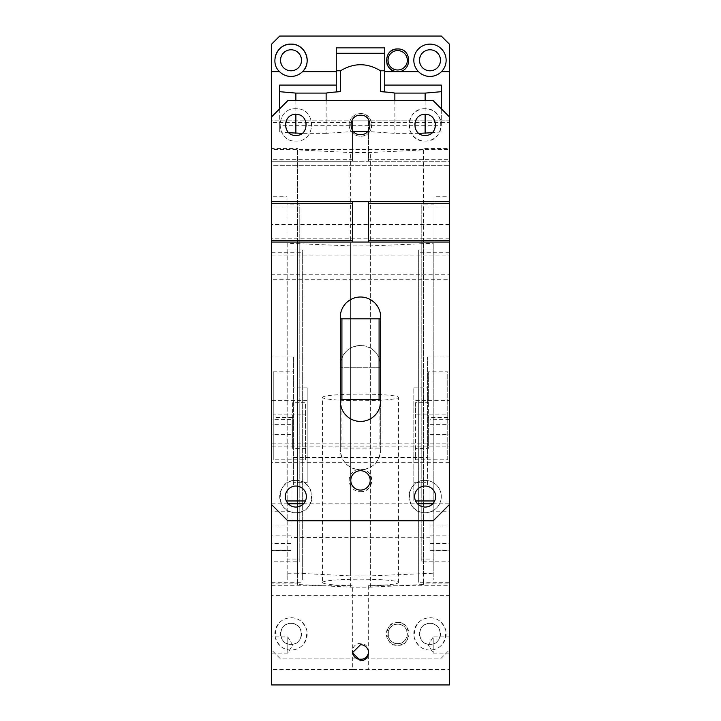 <?xml version="1.0" encoding="UTF-8"?>
<svg xmlns="http://www.w3.org/2000/svg" width="721" height="721" viewBox="0 0 721 721"><rect width="100%" height="100%" fill="white"/><g stroke="black" fill="none" stroke-linecap="round" stroke-linejoin="round"><path stroke-width="0.54" stroke-dasharray="3.6 2.7" d="M434.015 559.054L434.015 550.889L449.372 550.889L449.372 561.172L421.199 561.172L421.199 559.054L434.015 559.054L434.015 196.761L449.372 196.761L449.372 207.044L421.199 207.044L421.199 204.935L434.015 204.935M421.199 559.054L421.199 204.935M421.199 561.172L421.199 207.044M434.015 550.889L434.015 196.761M449.372 196.761L449.372 148.472L423.515 148.472L423.515 583.082L449.372 583.082L449.372 550.889M449.372 561.172L449.372 207.044M423.515 149.887L423.515 584.488L370.342 587.164L350.658 587.164L297.485 584.488L297.485 149.887L350.658 152.555L370.342 152.555L423.515 149.887L423.515 148.472M449.372 149.463L449.372 116.838L433.213 100.679L287.787 100.679L271.628 116.838L271.628 149.463L449.372 149.463L449.372 148.472M423.515 584.488L423.515 583.082M297.485 584.488L297.485 583.082L271.628 583.082L271.628 595.618L449.372 595.618L449.372 583.082M384.735 47.874L384.735 91.693M288.851 132.727L279.712 131.934L279.712 125.319L441.288 125.319L441.288 85.078M279.712 125.319L279.712 85.078M336.265 47.874L336.265 91.693M449.372 44.125L441.288 36.05L279.712 36.05L271.628 44.125L271.628 120.876L449.372 120.876L449.372 44.125M397.668 50.596C410.168 49.992 410.168 70.577 397.668 69.982C385.158 70.586 385.158 49.992 397.668 50.596M429.977 49.785C443.532 49.136 443.532 71.442 429.977 70.793C416.432 71.442 416.432 49.136 429.977 49.785M291.023 49.785C304.568 49.136 304.568 71.442 291.023 70.793C277.468 71.442 277.468 49.136 291.023 49.785M271.628 595.618L271.628 650.054L279.712 658.138L441.288 658.138L449.372 650.054L449.372 161.279L271.628 161.279L352.425 161.279L352.425 120.876L368.575 120.876L368.575 122.498L449.372 122.498L449.372 161.279L352.425 161.279L352.425 122.498L271.628 122.498L271.628 159.656L352.425 159.656M449.372 595.618L449.372 650.054L441.288 658.138L279.712 658.138L271.628 650.054L271.628 159.656M340.303 365.673C341.502 353.407 348.234 346.675 360.5 345.476C372.766 346.675 379.498 353.407 380.697 365.673L380.697 449.697C379.498 461.963 372.766 468.695 360.5 469.894C348.234 468.695 341.502 461.963 340.303 449.697L340.303 365.673A20.197 20.197 0 0 1 360.5 345.476A20.197 20.197 0 0 1 380.697 365.673L380.697 367.286L379.084 367.286L379.084 448.083L340.303 448.083L340.303 449.697A20.197 20.197 0 0 0 360.5 469.894A20.197 20.197 0 0 0 380.697 449.697L380.697 448.083L340.303 448.083L340.303 365.673M291.023 623.395C304.568 622.746 304.568 645.052 291.023 644.403C277.468 645.052 277.468 622.746 291.023 623.395A10.5 10.5 0 0 1 301.522 633.903A10.5 10.5 0 0 1 291.023 644.403A10.5 10.5 0 0 1 280.514 633.903A10.5 10.5 0 0 1 291.023 623.395M429.977 623.395C443.532 622.746 443.532 645.052 429.977 644.403C416.432 645.052 416.432 622.746 429.977 623.395A10.5 10.5 0 0 1 440.486 633.903A10.5 10.5 0 0 1 429.977 644.403A10.5 10.5 0 0 1 419.478 633.903A10.5 10.5 0 0 1 429.977 623.395M397.668 624.206C410.168 623.602 410.168 644.195 397.668 643.592C385.158 644.195 385.158 623.602 397.668 624.206A9.697 9.697 0 0 1 407.356 633.903A9.697 9.697 0 0 1 397.668 643.592A9.697 9.697 0 0 1 387.97 633.903A9.697 9.697 0 0 1 397.668 624.206M397.668 622.593C411.808 620.547 411.808 647.251 397.668 645.214C383.518 647.251 383.518 620.547 397.668 622.593A11.311 11.311 0 0 1 408.978 633.903A11.311 11.311 0 0 1 397.668 645.214A11.311 11.311 0 0 1 386.357 633.903A11.311 11.311 0 0 1 397.668 622.593M429.977 617.744C437.494 617.708 442.775 622.025 445.812 630.677C445.749 642.97 440.468 649.432 429.977 650.054C422.461 650.09 417.189 645.773 414.142 637.121C414.215 624.828 419.487 618.366 429.977 617.744A16.159 16.159 0 0 1 446.137 633.903A16.159 16.159 0 0 1 429.977 650.054A16.159 16.159 0 0 1 413.818 633.903A16.159 16.159 0 0 1 429.977 617.744M291.023 617.744C298.539 617.708 303.811 622.025 306.858 630.677C306.785 642.97 301.513 649.432 291.023 650.054C283.506 650.09 278.225 645.773 275.188 637.121C275.251 624.828 280.532 618.366 291.023 617.744A16.159 16.159 0 0 1 307.182 633.903A16.159 16.159 0 0 1 291.023 650.054A16.159 16.159 0 0 1 274.863 633.903A16.159 16.159 0 0 1 291.023 617.744M297.485 149.887L297.485 583.082M370.342 587.164L370.342 152.555M271.628 550.889L271.628 561.172L299.801 561.172L299.801 559.054L286.985 559.054L286.985 550.889L271.628 550.889L271.628 583.082M271.628 149.463L271.628 148.472L297.485 148.472M271.628 148.472L271.628 207.044L299.801 207.044L299.801 204.935L286.985 204.935L286.985 196.761L271.628 196.761M286.985 550.889L286.985 196.761M350.658 587.164L350.658 152.555M418.495 71.649A16.159 16.159 0 0 1 429.977 44.125A16.159 16.159 0 0 1 441.468 71.649M279.171 71.271A16.159 16.159 0 0 1 275.548 64.944M275.512 64.818A16.159 16.159 0 0 1 275.098 57.518M279.712 131.934L279.712 108.763M441.288 108.763L441.288 125.319M441.288 131.934L432.149 132.727M418.856 133.34L394.865 133.34L367.62 131.501M326.135 100.679L326.135 133.34L353.38 131.501M326.135 133.34L302.144 133.34M397.668 48.974A11.311 11.311 0 0 1 405.932 52.57M406.04 52.687A11.311 11.311 0 0 1 408.798 62.249M408.771 62.421A11.311 11.311 0 0 1 406.752 67.026M406.653 67.152A11.311 11.311 0 0 1 397.668 71.595M386.898 63.754A11.311 11.311 0 0 1 386.528 58.329M386.555 58.149A11.311 11.311 0 0 1 388.574 53.552M271.628 561.172L271.628 207.044M299.801 561.172L299.801 207.044M286.985 559.054L286.985 204.935M394.865 100.679L394.865 133.34M295.871 100.679L295.871 114.414A10.5 10.5 0 0 0 285.363 124.922A10.5 10.5 0 0 0 295.871 135.422A10.5 10.5 0 0 0 306.371 124.922A10.5 10.5 0 0 0 295.871 114.414M425.129 114.414A10.5 10.5 0 0 0 414.629 124.922A10.5 10.5 0 0 0 425.129 135.422A10.5 10.5 0 0 0 435.637 124.922A10.5 10.5 0 0 0 425.129 114.414L425.129 100.679M368.575 122.498L368.575 161.279L368.575 120.876L449.372 120.876L449.372 122.498M379.084 367.286L340.303 367.286L380.697 367.286L380.697 448.083L379.084 448.083M299.801 559.054L299.801 204.935M352.425 122.498L352.425 120.876L271.628 120.876L271.628 122.498M368.575 159.656L449.372 159.656M341.916 367.286L341.916 448.083M449.372 201.673L271.628 201.673M271.628 116.838L271.628 165.316L449.372 165.316L271.628 165.316L271.628 446.119L271.628 443.83L449.372 443.83L449.372 446.119L271.628 446.119M449.372 116.838L449.372 446.119M360.5 113.612A11.311 11.311 0 0 0 349.189 124.922A11.311 11.311 0 0 0 360.5 136.233A11.311 11.311 0 0 0 371.811 124.922A11.311 11.311 0 0 0 360.5 113.612A11.311 11.311 0 0 0 349.189 124.922A11.311 11.311 0 0 0 360.5 136.233C375.091 136.927 375.091 112.909 360.5 113.612M295.871 108.763C275.025 107.762 275.025 142.082 295.871 141.082C316.708 142.073 316.708 107.762 295.871 108.763C275.025 107.762 275.025 142.082 295.871 141.082C316.708 142.073 316.708 107.762 295.871 108.763M425.129 108.763C404.292 107.762 404.292 142.082 425.129 141.082C445.975 142.073 445.975 107.762 425.129 108.763A16.159 16.159 0 0 0 408.978 124.922A16.159 16.159 0 0 0 425.129 141.082A16.159 16.159 0 0 0 441.288 124.922A16.159 16.159 0 0 0 425.129 108.763M360.5 134.611C373.009 135.215 373.009 114.63 360.5 115.225A9.697 9.697 0 0 0 350.803 124.922A9.697 9.697 0 0 0 360.5 134.611M271.628 242.067L368.575 242.067L368.575 201.673M352.425 242.067L352.425 201.673M432.744 503.79L449.372 503.79L449.372 504.637L433.213 520.796L287.787 520.796L271.628 504.637L271.628 443.83M449.372 504.637L449.372 443.83M449.372 462.666L271.628 462.666M360.5 490.091A9.697 9.697 0 0 0 370.197 480.393A9.697 9.697 0 0 0 360.5 470.705A9.697 9.697 0 0 0 350.803 480.393A9.697 9.697 0 0 0 360.5 490.091M360.5 491.704A11.311 11.311 0 0 0 371.811 480.393A11.311 11.311 0 0 0 360.5 469.083A11.311 11.311 0 0 0 349.189 480.393A11.311 11.311 0 0 0 360.5 491.704A11.311 11.311 0 0 1 349.189 480.393A11.311 11.311 0 0 1 360.5 469.083C375.091 468.389 375.091 492.407 360.5 491.704M425.129 507.061A10.5 10.5 0 0 0 435.637 496.553A10.5 10.5 0 0 0 425.129 486.053A10.5 10.5 0 0 0 414.629 496.553A10.5 10.5 0 0 0 425.129 507.061M425.129 512.712A16.159 16.159 0 0 0 441.288 496.553A16.159 16.159 0 0 0 425.129 480.393A16.159 16.159 0 0 0 408.978 496.553A16.159 16.159 0 0 0 425.129 512.712C404.292 513.712 404.292 479.393 425.129 480.393A16.159 16.159 0 0 1 441.288 496.553A16.159 16.159 0 0 1 425.129 512.712M295.871 512.712C275.025 513.712 275.025 479.393 295.871 480.393C316.708 479.393 316.708 513.712 295.871 512.712A16.159 16.159 0 0 0 312.022 496.553A16.159 16.159 0 0 0 295.871 480.393A16.159 16.159 0 0 0 279.712 496.553A16.159 16.159 0 0 0 295.871 512.712M295.871 507.061A10.5 10.5 0 0 0 306.371 496.553A10.5 10.5 0 0 0 295.871 486.053A10.5 10.5 0 0 0 285.363 496.553A10.5 10.5 0 0 0 295.871 507.061M380.697 318.817L380.697 317.204A20.197 20.197 0 0 0 360.5 297.007A20.197 20.197 0 0 0 340.303 317.204L340.303 399.605L380.697 399.605L380.697 318.817L340.303 318.817M340.303 399.605L340.303 401.218A20.197 20.197 0 0 0 360.5 421.425A20.197 20.197 0 0 0 380.697 401.218L380.697 399.605M305.56 448.399L292.636 448.399L292.636 417.549L273.25 417.549L273.25 459.827L305.56 459.827L305.56 402.697L292.636 402.697L292.636 448.399M305.56 459.827L305.56 414.124L273.25 414.124L273.25 371.847L273.25 417.549M273.25 414.124L273.25 459.827M305.56 414.124L305.56 402.697M292.636 402.697L292.636 417.549M273.25 371.847L292.636 371.847M428.364 402.697L428.364 448.399L415.44 448.399L415.44 459.827L447.75 459.827L447.75 371.847L428.364 371.847L428.364 402.697L415.44 402.697L415.44 448.399M415.44 402.697L415.44 414.124L447.75 414.124M415.44 414.124L415.44 459.827M447.75 459.827L447.75 371.847M447.75 417.549L428.364 417.549L428.364 448.399M428.364 371.847L428.364 417.549M449.372 238.173L271.628 238.173M449.372 224.456L271.628 224.456M271.628 636.967L271.628 653.091L271.628 636.967M287.787 636.967L287.787 653.091L287.787 636.967L292.645 645.016L287.787 653.064M271.628 504.637L271.628 356.994L293.447 356.994L293.447 485.044L293.447 356.994M449.372 503.79L449.372 274.737L271.628 274.737L271.628 356.994M271.628 274.737L271.628 279.306L449.372 279.306L449.372 252.26L449.372 669.458L368.287 669.458A37.97 3.308 0 0 1 352.713 669.458L352.713 585.758A37.97 3.308 0 0 1 322.53 582.514L322.53 397.406A37.97 3.308 0 0 0 360.5 400.714A37.97 3.308 0 0 0 398.47 397.406A37.97 3.308 0 0 0 360.5 394.099A37.97 3.308 0 0 0 322.53 397.406M271.628 684.95L271.628 279.306M291.023 535.856L291.023 419.631L291.023 550.547L271.628 550.547L271.628 419.685L271.628 550.61L291.023 550.61L291.023 535.856L271.628 535.856M291.023 419.631L271.628 419.685M429.977 537.722L429.977 419.685L429.977 550.547L429.977 457.087L429.977 537.722L291.023 537.569M429.977 457.087L291.023 457.087M429.977 550.61L449.372 550.547L449.372 419.685L449.372 550.61L429.977 550.61M449.372 419.685L429.977 419.685M449.372 684.95L449.372 669.458M449.372 274.737L449.372 279.306M449.372 636.967L449.372 653.064L449.372 636.931L433.213 636.931L433.213 653.091L433.213 636.931L428.355 645.016L433.213 653.064M433.213 636.967L428.355 645.016L433.213 653.091L449.372 653.064M271.628 255.018L449.372 255.018M449.372 252.26L418.667 252.26L418.667 250.007L433.213 250.007L433.213 243.247L433.213 573.222L370.342 575.899L370.342 245.915L433.213 243.247M271.628 252.26L302.333 252.26L302.333 250.007L287.787 250.007L287.787 243.247L350.658 245.915L370.342 245.915M423.515 243.247L423.515 573.222M350.658 245.915L350.658 575.899L370.342 575.899M297.485 243.247L297.485 573.222L350.658 575.899M297.485 573.222L287.787 573.222L287.787 579.981L302.333 579.981L302.333 250.007M287.787 243.247L287.787 573.222M287.787 250.007L287.787 579.981M302.333 252.26L302.333 579.981M271.628 582.235L302.333 582.235M322.53 582.514A37.97 3.308 0 0 1 360.5 579.206A37.97 3.308 0 0 1 398.47 582.514A37.97 3.308 0 0 1 368.287 585.758L449.372 585.758M271.628 585.758L352.713 585.758M433.213 573.222L433.213 579.981L418.667 579.981L418.667 582.235L449.372 582.235M433.213 250.007L433.213 579.981M418.667 250.007L418.667 579.981M418.667 252.26L418.667 582.235M307.182 482.673L307.182 387.844L307.182 482.673L293.447 482.673L307.182 482.673M307.182 387.844L293.447 387.844M293.447 457.538L427.553 457.538L427.553 482.673L427.553 356.994L427.553 457.538M427.553 356.994L449.372 356.994M415.593 500.96L413.818 500.96L413.818 482.673C413.818 485.81 413.818 485.81 413.818 482.673C413.818 485.81 413.818 485.81 413.818 482.673L413.818 387.844L413.818 400.416L449.372 400.416M413.818 500.96L413.818 400.416M449.372 500.96L434.664 500.96M413.818 387.844L427.553 387.844M427.553 482.673C427.553 485.81 427.553 485.81 427.553 482.673C427.553 485.81 427.553 485.81 427.553 482.673L413.818 482.673L427.553 482.673M271.628 500.96L286.336 500.96M305.407 500.96L307.182 500.96M271.628 503.79L288.256 503.79M303.478 503.79L417.522 503.79M368.548 652.054A8.075 8.048 180 0 0 360.5 643.303A8.075 8.048 180 0 0 352.452 652.054M307.182 400.416L271.628 400.416M352.713 669.458L271.628 669.458M368.287 585.758L368.287 669.458M398.47 582.514L398.47 397.406M291.023 525.997L271.628 525.997M291.023 543.499L271.628 543.499M291.023 434.375L271.628 434.375M291.023 424.363L271.628 424.363M291.023 498.932L271.628 498.932M291.023 511.766L271.628 511.766M429.977 525.997L449.372 525.997M429.977 434.375L449.372 434.375M429.977 424.363L449.372 424.363M429.977 498.932L449.372 498.932M429.977 511.766L449.372 511.766M429.977 535.856L449.372 535.856M429.977 543.499L449.372 543.499M271.628 653.091L287.787 653.091L292.645 645.016L287.787 636.931L271.628 636.931M307.182 485.044L293.447 485.044M413.818 485.044L427.553 485.044M368.575 651.351L368.575 652.757M352.425 651.351L352.425 652.757"/><path stroke-width="1.08" d="M425.129 100.679L425.129 93.099L441.288 91.693L441.288 85.078L384.735 85.078M336.265 85.078L279.712 85.078L279.712 91.693L295.871 93.099L295.871 100.679M336.265 71.649L302.505 71.649C312.734 62.367 304.812 43.386 291.023 44.125C277.225 43.386 269.303 62.367 279.532 71.649C282.722 74.777 286.552 76.372 291.023 76.444C295.493 76.372 299.323 74.777 302.505 71.649M275.098 57.518A16.159 16.159 0 0 1 291.023 44.125A16.159 16.159 0 0 1 307.182 60.285A16.159 16.159 0 0 1 279.532 71.649L271.628 71.649L271.628 116.838L287.787 100.679L433.213 100.679L449.372 116.838L449.372 71.649L441.468 71.649A16.159 16.159 0 0 1 429.977 76.444C434.448 76.372 438.278 74.777 441.468 71.649A16.159 16.159 0 0 0 429.977 44.125A16.159 16.159 0 0 0 418.495 71.649C421.677 74.777 425.507 76.372 429.977 76.444A16.159 16.159 0 0 1 418.495 71.649L384.735 71.649M384.735 53.264L384.735 47.874L336.265 47.874L336.265 53.264L384.735 53.264L384.735 70.766L380.436 70.766C367.142 62.718 353.849 62.718 340.564 70.766L336.265 70.766L336.265 53.264M449.372 71.649L449.372 44.125L441.288 36.05L279.712 36.05L271.628 44.125L271.628 71.649M397.668 48.974C383.076 48.28 383.076 72.298 397.668 71.595C412.259 72.298 412.259 48.28 397.668 48.974A11.311 11.311 0 0 0 388.574 53.552M295.871 93.099L326.135 93.099A37.97 3.308 180 0 1 340.564 91.693L336.265 91.693L336.265 70.766M279.712 108.763L279.712 91.693M302.144 133.34L288.851 132.727M432.149 132.727L418.856 133.34M353.38 131.501L367.62 131.501M441.288 91.693L441.288 108.763M380.436 70.766L380.436 91.693L384.735 91.693L384.735 70.766M380.436 91.693A37.97 3.308 180 0 1 394.865 93.099L394.865 100.679M425.129 93.099L394.865 93.099M397.668 71.595A11.311 11.311 0 0 1 386.898 63.754M397.668 69.982A9.697 9.697 0 0 1 387.97 60.285A9.697 9.697 0 0 1 397.668 50.596A9.697 9.697 0 0 1 407.356 60.285A9.697 9.697 0 0 1 397.668 69.982M429.977 70.793A10.5 10.5 0 0 1 419.478 60.285A10.5 10.5 0 0 1 429.977 49.785A10.5 10.5 0 0 1 440.486 60.285A10.5 10.5 0 0 1 429.977 70.793M291.023 70.793A10.5 10.5 0 0 1 280.514 60.285A10.5 10.5 0 0 1 291.023 49.785A10.5 10.5 0 0 1 301.522 60.285A10.5 10.5 0 0 1 291.023 70.793M340.564 70.766L340.564 91.693M326.135 93.099L326.135 100.679M295.871 114.414C282.317 113.765 282.317 136.071 295.871 135.422C309.417 136.071 309.417 113.765 295.871 114.414L295.871 133.34M425.129 133.34L425.129 114.414C411.583 113.765 411.583 136.071 425.129 135.422C438.683 136.071 438.683 113.765 425.129 114.414M368.575 201.673L449.372 201.673L449.372 240.454L368.575 240.454L368.575 201.673L352.425 201.673L352.425 240.454L271.628 240.454L271.628 203.286L352.425 203.286M271.628 116.838L271.628 201.673L352.425 201.673M449.372 116.838L449.372 201.673M360.5 134.611C373.009 135.215 373.009 114.621 360.5 115.225C347.991 114.621 347.991 135.215 360.5 134.611M271.628 240.454L271.628 242.067L352.425 242.067L352.425 240.454M271.628 201.673L271.628 203.286M433.213 520.796L449.372 504.637L449.372 684.95L271.628 684.95L271.628 504.637L287.787 520.796L433.213 520.796M360.5 490.091A9.697 9.697 0 0 0 370.197 480.393A9.697 9.697 0 0 0 360.5 470.705A9.697 9.697 0 0 0 350.803 480.393A9.697 9.697 0 0 0 360.5 490.091M425.129 507.061A10.5 10.5 0 0 0 435.637 496.553A10.5 10.5 0 0 0 425.129 486.053A10.5 10.5 0 0 0 414.629 496.553A10.5 10.5 0 0 0 425.129 507.061M295.871 486.053A10.5 10.5 0 0 0 285.363 496.553A10.5 10.5 0 0 0 295.871 507.061A10.5 10.5 0 0 0 306.371 496.553A10.5 10.5 0 0 0 295.871 486.053M379.084 318.817L380.697 318.817L380.697 317.204A20.197 20.197 0 0 0 360.5 297.007A20.197 20.197 0 0 0 340.303 317.204L340.303 318.817L379.084 318.817L379.084 399.605L341.916 399.605L341.916 318.817M341.916 399.605L340.303 399.605L340.303 318.817M380.697 318.817L380.697 399.605L379.084 399.605M340.303 399.605L340.303 401.218A20.197 20.197 0 0 0 360.5 421.425A20.197 20.197 0 0 0 380.697 401.218L380.697 399.605M352.425 242.067L449.372 242.067L449.372 504.637M271.628 242.067L271.628 504.637M449.372 240.454L449.372 242.067L368.575 242.067L368.575 240.454M368.575 203.286L449.372 203.286M434.664 500.96L415.593 500.96M286.336 500.96L305.407 500.96M288.256 503.79L303.478 503.79M417.522 503.79L432.744 503.79M352.452 652.054A8.075 8.048 180 0 0 368.548 652.054M360.5 660.806A8.075 8.048 180 0 0 368.575 652.757A8.075 8.048 180 0 0 360.5 644.709L352.425 652.757L360.5 660.806"/></g></svg>
